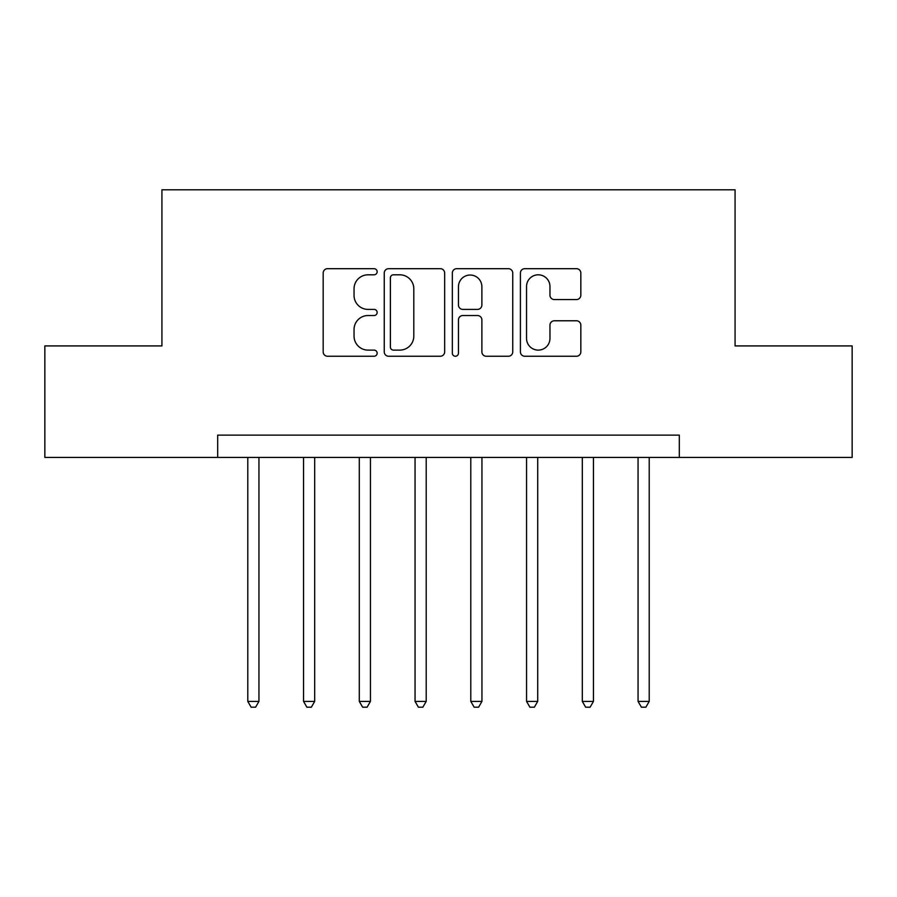 <?xml version="1.0" encoding="UTF-8"?>
<svg xmlns="http://www.w3.org/2000/svg" width="897" height="897" viewBox="0 0 897 897"><rect width="100%" height="100%" fill="white"/><g stroke="black" fill="none" stroke-linecap="round" stroke-linejoin="round"><path stroke-width="1.35" d="M377.144 271.746A3.061 3.061 0 0 0 374.071 268.685L327.562 268.685A4.373 4.373 0 0 0 323.178 273.058L323.178 351.871A4.373 4.373 0 0 0 327.562 356.244L374.071 356.244A3.061 3.061 0 0 0 377.144 353.183A3.061 3.061 0 0 0 374.071 350.11L368.05 350.11A14.004 14.004 0 0 1 354.046 336.106L354.046 329.535A14.004 14.004 0 0 1 368.05 315.531L374.071 315.531A3.061 3.061 0 0 0 377.144 312.459A3.061 3.061 0 0 0 374.071 309.398L368.05 309.398A14.004 14.004 0 0 1 354.046 295.393L354.046 288.823A14.004 14.004 0 0 1 368.05 274.807L374.071 274.807A3.061 3.061 0 0 0 377.144 271.746M576.446 299.553A4.373 4.373 0 0 0 580.83 295.169L580.83 273.058A4.373 4.373 0 0 0 576.446 268.685L524.79 268.685A4.373 4.373 0 0 0 520.406 273.058L520.406 351.871A4.373 4.373 0 0 0 524.79 356.244L576.446 356.244A4.373 4.373 0 0 0 580.83 351.871L580.83 325.163A4.373 4.373 0 0 0 576.446 320.778L554.335 320.778A4.373 4.373 0 0 0 549.962 325.163L549.962 338.404A11.706 11.706 0 0 1 538.245 350.11A11.706 11.706 0 0 1 526.539 338.404L526.539 286.524A11.706 11.706 0 0 1 538.245 274.807A11.706 11.706 0 0 1 549.962 286.524L549.962 295.169A4.373 4.373 0 0 0 554.335 299.553L576.446 299.553M217.679 457.425L44.85 457.425L44.85 345.917L161.931 345.917L161.931 189.805L735.069 189.805L735.069 345.917L852.15 345.917L852.15 457.425L679.321 457.425L679.321 435.123L217.679 435.123L217.679 457.425L679.321 457.425M444.665 273.058A4.373 4.373 0 0 0 440.292 268.685L388.625 268.685A4.373 4.373 0 0 0 384.252 273.058L384.252 351.871A4.373 4.373 0 0 0 388.625 356.244L440.292 356.244A4.373 4.373 0 0 0 444.665 351.871L444.665 273.058M456.708 268.685L508.375 268.685A4.373 4.373 0 0 1 512.748 273.058L512.748 351.871A4.373 4.373 0 0 1 508.375 356.244L486.264 356.244A4.373 4.373 0 0 1 481.88 351.871L481.88 319.904A4.373 4.373 0 0 0 477.507 315.531L462.841 315.531A4.373 4.373 0 0 0 458.457 319.904L458.457 353.183A3.061 3.061 0 0 1 455.396 356.244A3.061 3.061 0 0 1 452.335 353.183L452.335 273.058A4.373 4.373 0 0 1 456.708 268.685M393.447 274.807A3.061 3.061 0 0 0 390.386 277.879L390.386 347.049A3.061 3.061 0 0 0 393.447 350.11L399.793 350.11A14.004 14.004 0 0 0 413.809 336.106L413.809 288.823A14.004 14.004 0 0 0 399.793 274.807L393.447 274.807M481.88 286.737A11.706 11.706 0 0 0 470.174 275.031A11.706 11.706 0 0 0 458.457 286.737L458.457 305.025A4.373 4.373 0 0 0 462.841 309.398L477.507 309.398A4.373 4.373 0 0 0 481.88 305.025L481.88 286.737M247.785 457.425L247.785 701.398L258.941 701.398L258.941 457.425M258.941 701.398L255.6 707.195L251.138 707.195L247.785 701.398M303.545 457.425L303.545 701.398L314.69 701.398L314.69 457.425M314.69 701.398L311.349 707.195L306.886 707.195L303.545 701.398M359.293 457.425L359.293 701.398L370.45 701.398L370.45 457.425M370.45 701.398L367.097 707.195L362.646 707.195L359.293 701.398M415.053 457.425L415.053 701.398L426.198 701.398L426.198 457.425M426.198 701.398L422.857 707.195L418.394 707.195L415.053 701.398M470.802 457.425L470.802 701.398L481.947 701.398L481.947 457.425M481.947 701.398L478.606 707.195L474.143 707.195L470.802 701.398M526.55 457.425L526.55 701.398L537.707 701.398L537.707 457.425M537.707 701.398L534.354 707.195L529.903 707.195L526.55 701.398M582.31 457.425L582.31 701.398L593.455 701.398L593.455 457.425M593.455 701.398L590.114 707.195L585.651 707.195L582.31 701.398M638.059 457.425L638.059 701.398L649.215 701.398L649.215 457.425M649.215 701.398L645.862 707.195L641.4 707.195L638.059 701.398"/></g></svg>
